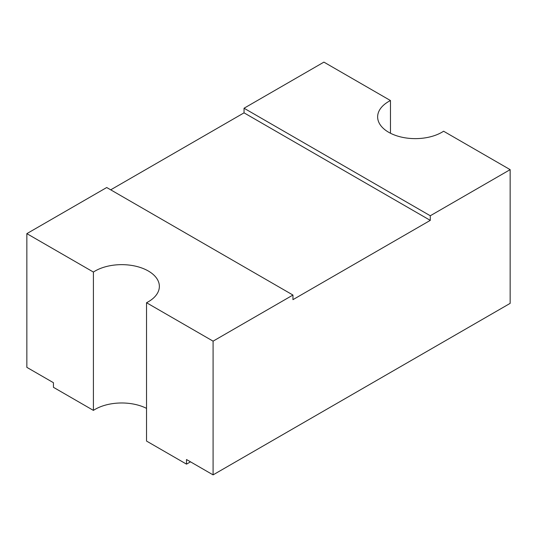 <?xml version="1.0" encoding="UTF-8"?>
<svg xmlns="http://www.w3.org/2000/svg" width="537" height="537" viewBox="0 0 537 537"><rect width="100%" height="100%" fill="white"/><g stroke="black" fill="none" stroke-linecap="round" stroke-linejoin="round"><path stroke-width="0.81" d="M430.285 220.371L244.046 112.844L244.046 108.232L323.912 62.124L390.466 100.547A37.65 21.735 180 0 0 377.639 116.891A37.65 21.735 180 0 0 402.025 137.237A37.65 21.735 180 0 0 443.596 131.223L510.15 169.645L430.285 215.76L430.285 220.371L292.954 299.659L292.954 295.048L106.715 187.52L26.85 233.635L26.85 367.355L53.438 382.7L53.438 387.311L93.404 410.389A37.65 21.735 180 0 1 146.534 408.368M26.85 233.635L93.404 272.058A37.65 21.735 180 0 1 148.34 271.017A37.65 21.735 180 0 1 159.361 286.382A37.65 21.735 180 0 1 146.534 302.727L146.534 441.065L186.5 464.136L186.5 459.524L213.088 474.876L213.088 341.156L292.954 295.048M510.15 169.645L510.15 303.365L213.088 474.876M390.466 100.547L390.466 133.243M244.046 112.844L110.709 189.83M93.404 272.058L93.404 410.389M146.534 302.727L213.088 341.156M190.481 461.82A94.123 54.338 180 0 1 186.5 464.136M430.285 215.76L244.046 108.232"/></g></svg>
